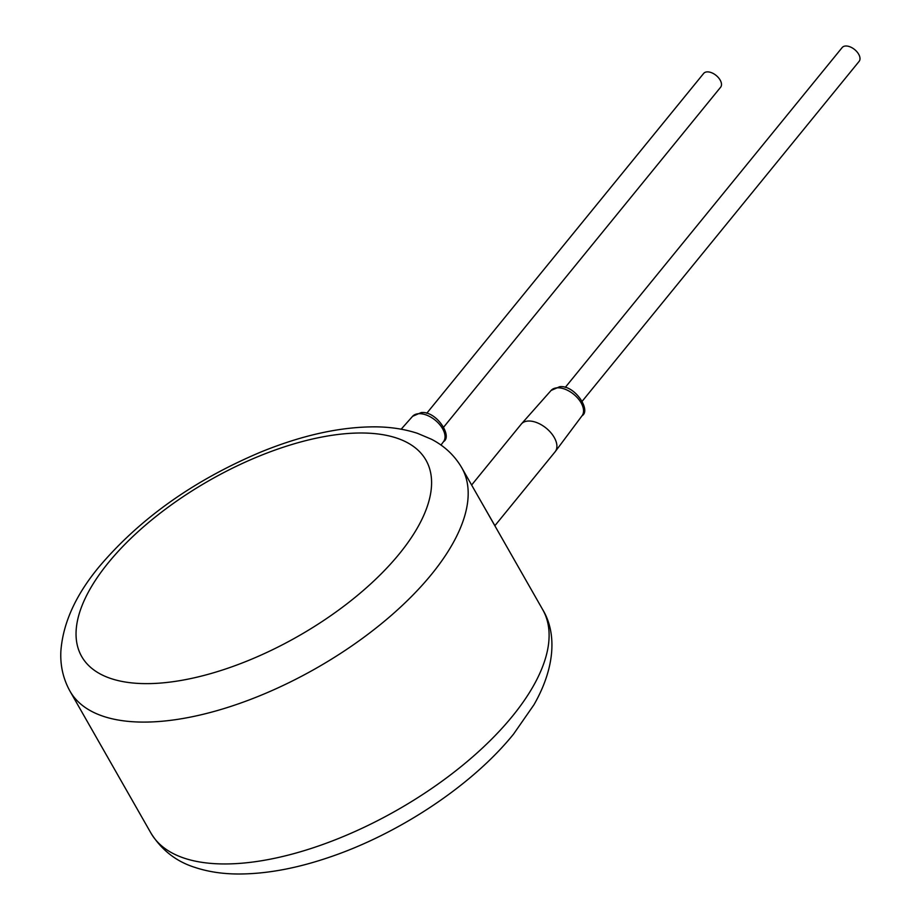 <?xml version="1.0" encoding="UTF-8"?>
<svg xmlns="http://www.w3.org/2000/svg" width="920" height="920" viewBox="0 0 920 920"><rect width="100%" height="100%" fill="white"/><g stroke="black" fill="none" stroke-linecap="round" stroke-linejoin="round"><path stroke-width="1.38" d="M478.285 496.719L494.902 525.688L555.128 451.777A21.861 12.661 39.2 0 0 555.312 451.536A21.861 12.661 39.2 0 0 550.574 432.377A21.861 12.661 39.2 0 0 528.517 421.026A21.861 12.661 39.2 0 0 521.422 423.913A21.861 12.661 39.2 0 0 521.226 424.154L471.626 485.024M426.742 413.287L703.65 73.439A10.936 6.336 39.2 0 1 707.296 71.875A10.936 6.336 39.2 0 1 718.417 77.648A10.936 6.336 39.2 0 1 720.601 87.251L443.704 427.098M565.259 387.412L842.168 47.564A10.936 6.336 39.2 0 1 845.813 46A10.936 6.336 39.2 0 1 856.922 51.773A10.936 6.336 39.2 0 1 859.119 61.375L582.21 401.223M150.938 833.083C161.598 850.114 176.306 861.568 195.052 867.445C208.046 871.734 222.341 873.919 237.923 874C265.788 874.069 296.079 868.549 328.785 857.44C398.969 833.899 472.351 785.208 513.578 734.068L533.933 704.8C555.864 666.529 556.45 632.235 542.697 609.626A225.503 102.028 150.3 0 1 512.463 716.174A225.503 102.028 150.3 0 1 310.707 848.608A225.503 102.028 150.3 0 1 150.938 833.083L70.012 691.219A225.503 102.028 -29.7 0 0 229.793 706.744A225.503 102.028 -29.7 0 0 431.549 574.31A225.503 102.028 -29.7 0 0 461.771 467.762C454.584 455.48 444.486 445.993 431.503 439.265L417.599 433.377C404.788 429.157 390.712 426.972 375.394 426.845C340.526 426.765 302.473 435.114 261.211 451.881C194.097 480.136 140.07 518.431 99.13 566.766C75.751 594.929 63.008 623.012 60.881 651.015C60.122 665.482 63.169 678.88 70.012 691.219M521.422 423.913L551.103 390.448A19.998 11.58 39.2 0 1 557.589 387.803A19.998 11.58 39.2 0 1 577.76 398.187A19.998 11.58 39.2 0 1 582.096 415.702L555.312 451.536M443.578 441.577C452.789 436.264 436.379 410.791 421.222 412.562L412.585 416.323A19.998 11.58 39.2 0 1 419.072 413.678A19.998 11.58 39.2 0 1 439.254 424.062A19.998 11.58 39.2 0 1 443.578 441.577L440.979 445.061M399.383 553.771A198.168 89.654 -29.7 0 0 355.856 433.078A198.168 89.654 -29.7 0 0 108.249 562.856A198.168 89.654 -29.7 0 0 151.777 683.548A198.168 89.654 -29.7 0 0 399.383 553.771M542.697 609.626L461.771 467.762M551.103 390.448L559.74 386.687C574.896 384.916 591.307 410.377 582.096 415.702M412.585 416.323L401.166 429.203"/></g></svg>
